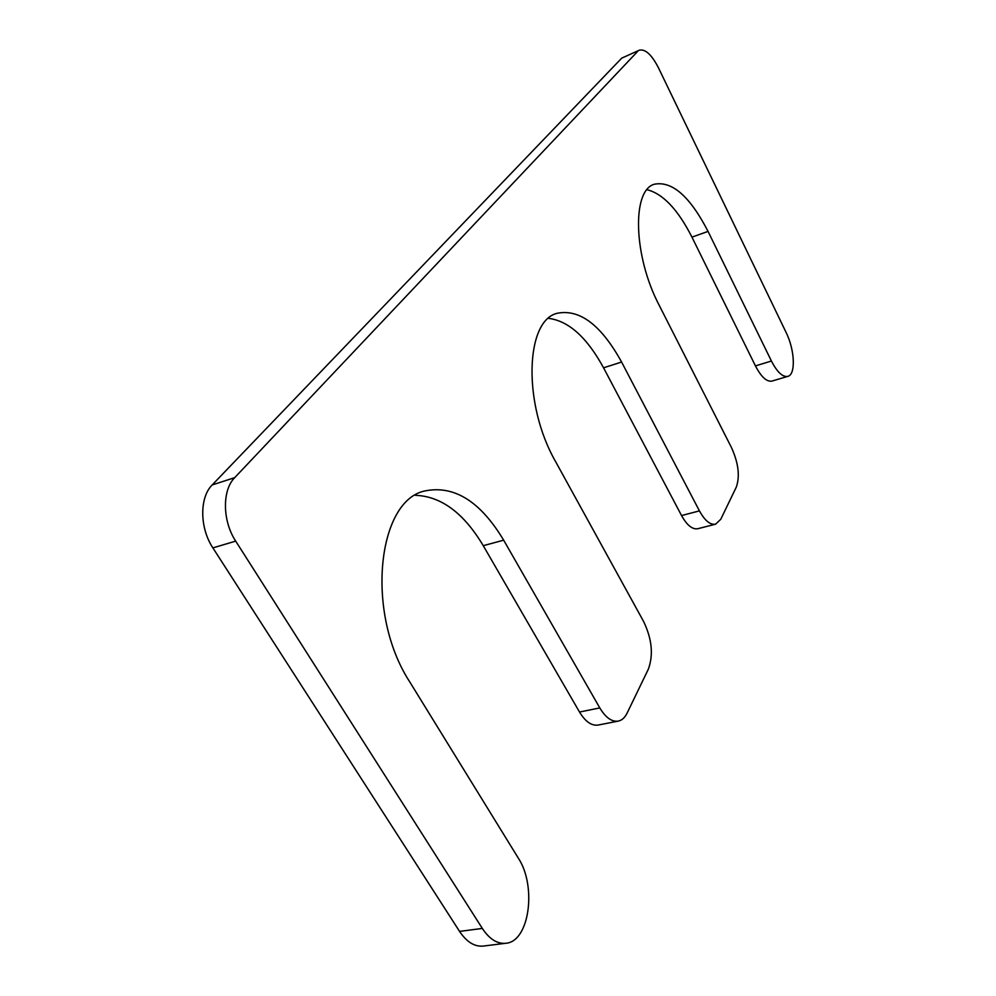 <?xml version="1.0" encoding="UTF-8"?>
<svg xmlns="http://www.w3.org/2000/svg" width="996" height="996" viewBox="0 0 996 996"><rect width="100%" height="100%" fill="white"/><g stroke="black" fill="none" stroke-linecap="round" stroke-linejoin="round"><path stroke-width="1.49" d="M715.576 524.182C710.21 525.091 704.832 520.659 699.429 510.886L621.591 362.034L603.564 367.81L681.55 515.567C686.954 525.265 692.382 529.648 697.823 528.714L715.576 524.182L720.743 519.314L736.293 487.131C740.09 476.287 738.472 463.09 731.462 447.553L659.178 305.249C633.381 256.308 631.688 190.174 654.384 184.223C672.138 180.762 690.016 196.486 708.056 231.408L771.414 361.025C777.179 372.168 782.644 377.285 787.811 376.376C795.941 374.608 794.82 349.845 786.043 332.328L658.368 67.628C651.683 54.705 645.346 48.879 639.382 50.161L621.716 58.142L639.382 50.161M708.056 231.408L691.946 237.123C677.89 209.471 662.9 193.66 647.002 189.701M691.946 237.123L755.441 365.893C761.218 376.961 766.733 382.028 771.975 381.082L787.811 376.376M637.714 51.331L234.695 477.657L212.198 484.94L621.716 58.142M212.198 484.94C199.412 497.415 199.561 527.942 212.895 547.9L459.554 931.397C466.651 941.979 474.532 946.872 483.185 946.076L505.806 943.274C529.561 941.693 536.881 885.867 518.219 857.967L409.804 681.986C364.91 613.1 377.397 499.83 425.342 490.854C454.413 485.152 480.52 501.598 503.665 540.181L599.804 707.932C605.643 717.63 611.793 722.025 618.255 721.116C621.927 720.32 624.878 717.643 627.119 713.086L648.321 669.225C653.575 654.87 651.982 638.922 643.553 621.392L555.631 461.671C522.701 404.5 525.166 320.799 557.1 313.304C579.647 308.723 601.148 324.957 621.591 362.034M234.695 477.657C222.058 490.169 222.357 520.92 235.691 541.114L482.325 928.434C489.41 939.116 497.241 944.059 505.806 943.274M503.665 540.181L483.259 545.684C463.763 513.002 441.116 496.22 415.307 495.323M483.259 545.684L579.51 712.028C585.362 721.639 591.562 725.984 598.11 725.063L618.255 721.116M603.564 367.81C586.968 337.37 568.616 320.886 548.51 318.346M699.429 510.886L681.55 515.567M771.414 361.025L755.441 365.893M235.691 541.114L212.895 547.9M482.325 928.434L459.554 931.397M599.804 707.932L579.51 712.028"/></g></svg>
